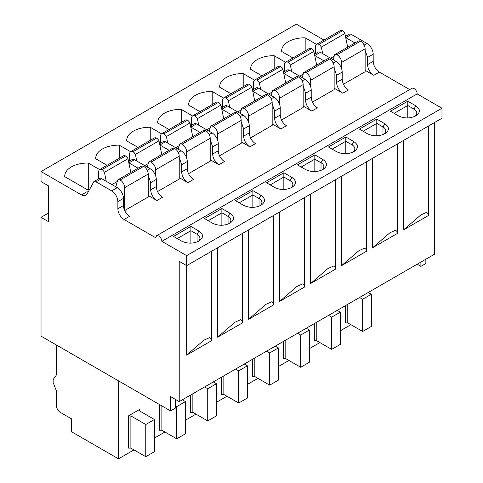 <?xml version="1.0" encoding="UTF-8"?>
<svg xmlns="http://www.w3.org/2000/svg" width="483" height="483" viewBox="0 0 483 483"><rect width="100%" height="100%" fill="white"/><g stroke="black" fill="none" stroke-linecap="round" stroke-linejoin="round"><path stroke-width="0.72" d="M323.918 40.071L296.345 24.15L41.031 171.556L41.031 181.572L48.469 185.864L48.469 221.643L41.031 217.35L41.031 336.132L170.547 410.906L175.504 408.044L175.504 399.459M409.705 89.597L379.378 72.094C375.617 69.498 373.552 65.923 373.184 61.359L373.184 54.205A8.766 5.059 -120 0 0 366.989 43.47L351.364 34.45A4.383 2.53 -120 0 0 349.173 34.233L345.46 36.376M434.531 122.537L434.531 254.203L179.223 401.602L179.223 261.357L186.655 265.65L441.969 118.244L441.969 108.228L417.179 93.913A4.383 2.53 -120 0 0 414.082 88.552A4.383 2.53 -120 0 0 411.89 88.335L156.583 235.734L155.671 237.739L124.071 219.493A8.766 5.059 60 0 1 117.87 208.765L117.87 201.604C117.508 197.052 115.443 193.472 111.676 190.876L96.051 181.856L93.859 181.638L87.079 194.009A8.766 5.059 60 0 1 85.841 195.331A8.766 5.059 60 0 1 81.464 194.897L41.031 171.556M425.855 259.208L425.855 263.507L420.898 266.368L417.179 264.219M48.469 213.057L41.031 217.35M373.184 61.359L367.605 64.577A8.766 5.059 -120 0 0 373.806 75.312L365.13 70.301M187.899 182.646L193.472 179.422C189.71 176.832 187.645 173.252 187.277 168.694L181.699 171.912A8.766 5.059 -120 0 0 187.899 182.646L179.223 177.635M218.884 164.757L224.456 161.533C220.695 158.943 218.63 155.363 218.262 150.805L212.683 154.023A8.766 5.059 -120 0 0 218.884 164.757L210.208 159.746M249.868 146.868L255.441 143.644C251.679 141.054 249.614 137.474 249.246 132.916L243.667 136.134A8.766 5.059 -120 0 0 249.868 146.868L241.192 141.857M280.852 128.979L286.425 125.755C282.664 123.165 280.599 119.585 280.231 115.026L274.652 118.244A8.766 5.059 -120 0 0 280.852 128.979L272.177 123.968M311.837 111.09L317.409 107.872C313.648 105.276 311.583 101.696 311.215 97.137L305.636 100.355A8.766 5.059 -120 0 0 311.837 111.09L303.161 106.079M342.821 93.201L348.394 89.983C344.633 87.387 342.568 83.807 342.199 79.248L336.621 82.466A8.766 5.059 -120 0 0 342.821 93.201L334.145 88.19M343.437 84.253L365.13 71.732L365.13 48.837A6.134 3.544 -120 0 0 360.789 41.321A6.134 3.544 -120 0 0 360.511 41.17A5.259 3.037 -120 0 0 358.223 41.091A5.259 3.037 -120 0 0 358.114 41.158M316.492 44.37L305.171 37.837A22.786 13.156 0 0 0 281.613 50.981A22.786 13.156 0 0 0 281.625 51.433L292.933 57.96M327.13 59.047A5.259 3.037 -120 0 1 327.239 58.98A5.259 3.037 -120 0 1 329.527 59.059A6.134 3.544 -120 0 1 329.804 59.21A6.134 3.544 -120 0 1 334.145 66.726L334.145 89.621L312.453 102.142M285.507 62.259L274.187 55.726A22.786 13.156 0 0 0 250.629 68.87A22.786 13.156 0 0 0 250.641 69.323L261.949 75.849M296.145 76.936A5.259 3.037 -120 0 1 296.254 76.869A5.259 3.037 -120 0 1 298.542 76.948A6.134 3.544 -120 0 1 298.82 77.099A6.134 3.544 -120 0 1 303.161 84.616L303.161 107.51L281.468 120.032M254.523 80.148L243.203 73.615A22.786 13.156 0 0 0 219.644 86.759A22.786 13.156 0 0 0 219.656 87.206L230.965 93.738M265.161 94.825A5.259 3.037 -120 0 1 265.27 94.759A5.259 3.037 -120 0 1 267.558 94.837A6.134 3.544 -120 0 1 267.836 94.988A6.134 3.544 -120 0 1 272.177 102.505L272.177 125.399L250.484 137.921M223.538 98.037L212.218 91.504A22.786 13.156 0 0 0 188.66 104.648A22.786 13.156 0 0 0 188.672 105.095L199.98 111.627M234.177 112.714A5.259 3.037 -120 0 1 234.285 112.648A5.259 3.037 -120 0 1 236.573 112.726A6.134 3.544 -120 0 1 236.851 112.877A6.134 3.544 -120 0 1 241.192 120.394L241.192 143.288L219.499 155.81M192.554 115.926L181.234 109.393A22.786 13.156 0 0 0 157.675 122.537A22.786 13.156 0 0 0 157.687 122.984L168.996 129.516M203.192 130.603A5.259 3.037 -120 0 1 203.301 130.537A5.259 3.037 -120 0 1 205.589 130.615A6.134 3.544 -120 0 1 205.867 130.766A6.134 3.544 -120 0 1 210.208 138.277L210.208 161.177L188.515 173.699M161.57 133.815L150.249 127.277A22.786 13.156 0 0 0 126.691 140.426A22.786 13.156 0 0 0 126.703 140.873L138.011 147.406M172.208 148.492A5.259 3.037 -120 0 1 172.316 148.42A5.259 3.037 -120 0 1 174.605 148.504A6.134 3.544 -120 0 1 174.882 148.655A6.134 3.544 -120 0 1 179.223 156.166L179.223 179.066L157.53 191.588M130.585 151.704L119.265 145.166A22.786 13.156 0 0 0 95.706 158.315A22.786 13.156 0 0 0 95.719 158.762L107.027 165.295M156.915 200.536L162.487 197.312C158.726 194.721 156.661 191.141 156.293 186.577L150.714 189.801A8.766 5.059 -120 0 0 156.915 200.536L148.239 195.524M141.223 166.381A5.259 3.037 -120 0 1 141.332 166.309A5.259 3.037 -120 0 1 143.62 166.394A6.134 3.544 -120 0 1 143.898 166.544A6.134 3.544 -120 0 1 148.239 174.055L148.239 196.955L124.686 210.552L124.686 187.652A6.134 3.544 -120 0 0 120.352 180.141A6.134 3.544 -120 0 0 120.074 179.99A5.259 3.037 -120 0 0 117.786 179.905A5.259 3.037 -120 0 0 117.677 179.972L115.835 186.836M99.601 169.593L88.28 163.055A22.786 13.156 0 0 0 64.722 176.204A22.786 13.156 0 0 0 64.734 176.651L86.729 189.354A22.786 13.156 0 0 0 89.554 189.306M354.969 42.969L345.719 37.632M367.605 64.577L367.605 57.423L365.13 50.268M417.179 93.913L161.871 241.319C161.684 239.043 160.652 237.25 158.774 235.952L156.583 235.734M186.655 355.096L203.947 340.141L209.676 337.581L211.663 339.308L211.445 340.781L186.655 355.096L186.655 255.628L161.871 241.319M186.655 255.628L441.969 108.228M359.443 129.106L376.794 119.09L384.848 123.739C389.606 127.077 389.606 130.416 384.848 133.755C379.07 136.502 373.287 136.502 367.497 133.755L359.443 129.106M328.458 146.995L345.81 136.979L353.864 141.628C358.621 144.966 358.621 148.305 353.864 151.644C348.086 154.391 342.302 154.391 336.512 151.644L328.458 146.995M297.474 164.884L314.825 154.868L322.879 159.517C327.637 162.856 327.637 166.194 322.879 169.533C317.102 172.28 311.318 172.28 305.528 169.533L297.474 164.884M266.489 182.773L283.841 172.751L291.895 177.406C296.653 180.745 296.653 184.083 291.895 187.422C286.117 190.169 280.333 190.169 274.543 187.422L266.489 182.773M235.505 200.662L252.857 190.64L260.911 195.295C265.668 198.634 265.668 201.972 260.911 205.311C255.127 208.058 249.349 208.058 243.559 205.311L235.505 200.662M204.52 218.551L221.872 208.529L229.926 213.184C234.684 216.523 234.684 219.862 229.926 223.2C224.142 225.947 218.364 225.947 212.574 223.2L204.52 218.551M390.427 111.217L407.779 101.201L415.833 105.849C420.59 109.188 420.59 112.527 415.833 115.866C410.055 118.613 404.271 118.613 398.481 115.866L390.427 111.217M173.536 236.441L190.888 226.418L198.942 231.073C203.699 234.412 203.699 237.751 198.942 241.089C193.158 243.837 187.38 243.837 181.59 241.089L173.536 236.441M428.336 215.563L403.546 229.872L420.838 214.923L426.574 212.357L428.554 214.084L428.336 215.563M403.546 140.426L403.546 229.872M372.562 247.761L397.352 233.452L397.569 231.973L395.589 230.246L389.853 232.812L372.562 247.761L372.562 158.315M341.578 265.65L366.368 251.341L366.585 249.862L364.599 248.135L358.869 250.701L341.578 265.65L341.578 176.204M310.593 283.539L335.383 269.23L335.6 267.751L333.614 266.024L327.885 268.584L310.593 283.539L310.593 194.094M279.609 301.428L304.399 287.113L304.616 285.64L302.63 283.913L296.9 286.473L279.609 301.428L279.609 211.983M248.624 319.317L273.414 305.002L273.632 303.529L271.645 301.803L265.916 304.362L248.624 319.317L248.624 229.872M217.64 337.206L242.43 322.892L242.647 321.418L240.661 319.692L234.931 322.252L217.64 337.206L217.64 247.761M170.547 410.906L170.547 396.597L179.223 401.602M420.898 262.07L420.898 266.368M81.464 194.897L87.037 191.679A8.766 5.059 -120 0 0 88.051 192.162M124.071 219.493L129.643 216.275A8.766 5.059 -120 0 1 123.449 205.541L123.449 198.386A8.766 5.059 -120 0 0 117.254 187.652L101.629 178.632A4.383 2.53 -120 0 0 99.438 178.414L93.859 181.638M187.277 168.694L187.277 161.533A8.766 5.059 -120 0 0 181.083 150.805L165.458 141.785A4.383 2.53 -120 0 0 163.266 141.567L159.553 143.711M181.699 171.912L181.699 164.757L179.223 157.597M169.062 150.304L159.813 144.96M218.262 150.805L218.262 143.644A8.766 5.059 -120 0 0 212.067 132.916L196.442 123.896A4.383 2.53 -120 0 0 194.251 123.678L190.537 125.822M212.683 154.023L212.683 146.868L210.208 139.714M200.047 132.414L190.797 127.071M249.246 132.916L249.246 125.755A8.766 5.059 -120 0 0 243.052 115.026L227.427 106.006A4.383 2.53 -120 0 0 225.235 105.789L221.522 107.932M243.667 136.134L243.667 128.979L241.192 121.825M231.031 114.525L221.782 109.182M280.231 115.026L280.231 107.872A8.766 5.059 -120 0 0 274.036 97.137L258.411 88.117A4.383 2.53 -120 0 0 256.219 87.9L252.506 90.043M274.652 118.244L274.652 111.09L272.177 103.936M262.015 96.636L252.766 91.299M311.215 97.137L311.215 89.983A8.766 5.059 -120 0 0 305.021 79.248L289.395 70.228A4.383 2.53 -120 0 0 287.204 70.011L283.491 72.154M305.636 100.355L305.636 93.201L303.161 86.046M293 78.747L283.75 73.41M342.199 79.248L342.199 72.094A8.766 5.059 -120 0 0 336.005 61.359L320.38 52.339A4.383 2.53 -120 0 0 318.188 52.122L314.475 54.265M336.621 82.466L336.621 75.312L334.145 68.157M323.984 60.858L314.735 55.521M365.13 48.837L341.578 62.434L341.578 68.616M341.578 62.434A6.134 3.544 -120 0 0 337.243 54.917A6.134 3.544 -120 0 0 336.965 54.766A5.259 3.037 -120 0 0 334.677 54.688A5.259 3.037 -120 0 0 334.568 54.754L333.228 59.753M322.668 53.661L321.328 47.111A5.259 3.037 -120 0 0 318.931 44.358A5.259 3.037 -120 0 0 316.643 44.273A5.259 3.037 -120 0 0 315.556 46.682L315.556 53.643M347.669 47.183L344.874 33.514A5.259 3.037 -120 0 0 342.477 30.761A5.259 3.037 -120 0 0 340.189 30.677L316.643 44.273M305.171 50.896L305.171 37.837M334.145 66.726L310.593 80.323L310.593 86.505M310.593 80.323A6.134 3.544 -120 0 0 306.258 72.806A6.134 3.544 -120 0 0 305.981 72.655A5.259 3.037 -120 0 0 303.692 72.577A5.259 3.037 -120 0 0 303.584 72.643L302.243 77.642M291.684 71.55L290.343 65A5.259 3.037 -120 0 0 287.946 62.247A5.259 3.037 -120 0 0 285.658 62.162A5.259 3.037 -120 0 0 284.565 64.571L284.565 71.532M316.685 65.072L313.89 51.403A5.259 3.037 -120 0 0 311.493 48.65A5.259 3.037 -120 0 0 309.205 48.566L285.658 62.162M274.187 68.785L274.187 55.726M303.161 84.616L279.609 98.212L279.609 104.394M279.609 98.212A6.134 3.544 -120 0 0 275.274 90.695A6.134 3.544 -120 0 0 274.996 90.544A5.259 3.037 -120 0 0 272.708 90.466A5.259 3.037 -120 0 0 272.599 90.532L271.259 95.531M260.699 89.433L259.359 82.889A5.259 3.037 -120 0 0 256.962 80.136A5.259 3.037 -120 0 0 254.674 80.051A5.259 3.037 -120 0 0 253.581 82.46L253.581 89.421M285.701 82.961L282.905 69.292A5.259 3.037 -120 0 0 280.508 66.539A5.259 3.037 -120 0 0 278.22 66.455L254.674 80.051M243.203 86.674L243.203 73.615M272.177 102.505L248.624 116.095L248.624 122.284M248.624 116.095A6.134 3.544 -120 0 0 244.289 108.584A6.134 3.544 -120 0 0 244.012 108.433A5.259 3.037 -120 0 0 241.723 108.355A5.259 3.037 -120 0 0 241.615 108.421L240.274 113.42M229.715 107.323L228.374 100.778A5.259 3.037 -120 0 0 225.978 98.025A5.259 3.037 -120 0 0 223.689 97.94A5.259 3.037 -120 0 0 222.597 100.349L222.597 107.311M254.716 100.85L251.921 87.181A5.259 3.037 -120 0 0 249.524 84.428A5.259 3.037 -120 0 0 247.236 84.344L223.689 97.94M212.218 104.563L212.218 91.504M241.192 120.394L217.64 133.984L217.64 140.173M217.64 133.984A6.134 3.544 -120 0 0 213.305 126.474A6.134 3.544 -120 0 0 213.027 126.323A5.259 3.037 -120 0 0 210.739 126.238A5.259 3.037 -120 0 0 210.63 126.311L209.29 131.31M198.73 125.212L197.39 118.661A5.259 3.037 -120 0 0 194.993 115.914A5.259 3.037 -120 0 0 192.705 115.829A5.259 3.037 -120 0 0 191.612 118.238L191.612 125.2M223.732 118.74L220.936 105.071A5.259 3.037 -120 0 0 218.539 102.318A5.259 3.037 -120 0 0 216.251 102.233L192.705 115.829M181.234 122.453L181.234 109.393M210.208 138.277L186.655 151.873L186.655 158.056M186.655 151.873A6.134 3.544 -120 0 0 182.32 144.363A6.134 3.544 -120 0 0 182.043 144.212A5.259 3.037 -120 0 0 179.754 144.127A5.259 3.037 -120 0 0 179.646 144.2L178.305 149.199M167.746 143.101L166.406 136.55A5.259 3.037 -120 0 0 164.009 133.803A5.259 3.037 -120 0 0 161.72 133.719A5.259 3.037 -120 0 0 160.628 136.128L160.628 143.089M192.747 136.629L189.952 122.96A5.259 3.037 -120 0 0 187.555 120.207A5.259 3.037 -120 0 0 185.267 120.122L161.72 133.719M150.249 140.342L150.249 127.277M179.223 156.166L155.671 169.762L155.671 175.945M155.671 169.762A6.134 3.544 -120 0 0 151.336 162.252A6.134 3.544 -120 0 0 151.058 162.101A5.259 3.037 -120 0 0 148.77 162.016A5.259 3.037 -120 0 0 148.661 162.089L147.321 167.088M136.761 160.99L135.421 154.439A5.259 3.037 -120 0 0 133.024 151.686A5.259 3.037 -120 0 0 130.736 151.608A5.259 3.037 -120 0 0 129.643 154.017L129.643 160.978M161.763 154.518L158.967 140.843A5.259 3.037 -120 0 0 156.57 138.096A5.259 3.037 -120 0 0 154.282 138.011L130.736 151.608M119.265 158.231L119.265 145.166M156.293 186.577L156.293 179.422A8.766 5.059 -120 0 0 150.098 168.688L134.473 159.674A4.383 2.53 -120 0 0 132.282 159.456L128.569 161.6M150.714 189.801L150.714 182.646L148.239 175.486M138.078 168.193L128.828 162.849M106.272 181.312L104.437 172.328A5.259 3.037 -120 0 0 102.04 169.575A5.259 3.037 -120 0 0 99.752 169.497A5.259 3.037 -120 0 0 98.659 171.906L98.659 178.867M130.778 172.401L127.983 158.732A5.259 3.037 -120 0 0 125.586 155.985A5.259 3.037 -120 0 0 123.298 155.9L99.752 169.497M88.28 189.354L88.28 163.055M363.162 131.249L376.794 123.382L376.794 119.09M376.794 135.82L376.794 123.382L382.989 126.957L382.989 134.636M383.81 134.292A9.642 5.567 0 0 0 385.814 130.893A9.642 5.567 0 0 0 382.989 126.957L384.848 123.739M332.177 149.138L345.81 141.271L345.81 136.979M345.81 153.709L345.81 141.271L352.004 144.846L352.004 152.525M352.825 152.181A9.642 5.567 0 0 0 354.83 148.782A9.642 5.567 0 0 0 352.004 144.846L353.864 141.628M301.193 167.027L314.825 159.161L314.825 154.868M314.825 171.598L314.825 159.161L321.02 162.735L321.02 170.414M321.841 170.07A9.642 5.567 0 0 0 323.845 166.671A9.642 5.567 0 0 0 321.02 162.735L322.879 159.517M270.208 184.917L283.841 177.05L283.841 172.751M283.841 189.487L283.841 177.05L290.035 180.624L290.035 188.304M290.857 187.959A9.642 5.567 0 0 0 292.861 184.56A9.642 5.567 0 0 0 290.035 180.624L291.895 177.406M239.224 202.806L252.857 194.939L252.857 190.64M252.857 207.376L252.857 194.939L259.051 198.513L259.051 206.193M259.872 205.849A9.642 5.567 0 0 0 261.877 202.449A9.642 5.567 0 0 0 259.051 198.513L260.911 195.295M208.239 220.695L221.872 212.822L221.872 208.529M221.872 225.265L221.872 212.822L228.067 216.402L228.067 224.082M228.888 223.738A9.642 5.567 0 0 0 230.892 220.339A9.642 5.567 0 0 0 228.067 216.402L229.926 213.184M394.146 113.366L407.779 105.493L407.779 101.201M407.779 117.93L407.779 105.493L413.973 109.067L413.973 116.747M414.794 116.403A9.642 5.567 0 0 0 416.799 113.004A9.642 5.567 0 0 0 413.973 109.067L415.833 105.849M177.255 238.584L190.888 230.711L190.888 226.418M190.888 243.154L190.888 230.711L197.082 234.291L197.082 241.971M197.903 241.627A9.642 5.567 0 0 0 199.908 238.228A9.642 5.567 0 0 0 197.082 234.291L198.942 231.073M133.984 449.908L118.492 458.85L118.492 380.852M350.875 324.685L340.34 330.764M319.891 342.574L309.355 348.654M288.906 360.463L278.371 366.543M257.922 378.352L247.387 384.432M226.938 396.241L216.402 402.321M195.953 414.13L185.418 420.21M164.969 432.019L154.433 438.099M145.757 456.701L145.757 424.503L154.433 419.492L154.433 451.696L145.757 456.701L130.887 448.115L128.406 448.115L128.406 415.917L139.563 409.475L139.05 410.194L139.563 410.906L139.563 409.475M118.492 458.85L71.393 431.657L71.393 418.779L60.242 412.337A5.259 3.037 60 0 1 56.523 405.901L56.523 391.206L53.136 382.476L53.136 379.614L56.523 374.796L56.523 345.079M360.511 41.17L336.965 54.766M344.874 33.514L321.328 47.111M342.477 30.761L318.931 44.358M329.527 59.059L305.981 72.655M313.89 51.403L290.343 65M311.493 48.65L287.946 62.247M298.542 76.948L274.996 90.544M282.905 69.292L259.359 82.889M280.508 66.539L256.962 80.136M267.558 94.837L244.012 108.433M251.921 87.181L228.374 100.778M249.524 84.428L225.978 98.025M236.573 112.726L213.027 126.323M220.936 105.071L197.39 118.661M218.539 102.318L194.993 115.914M205.589 130.615L182.043 144.212M189.952 122.96L166.406 136.55M187.555 120.207L164.009 133.803M174.605 148.504L151.058 162.101M158.967 140.843L135.421 154.439M156.57 138.096L133.024 151.686M143.62 166.394L120.074 179.99M127.983 158.732L104.437 172.328M125.586 155.985L102.04 169.575M314.312 323.61L314.312 340.787L316.794 340.787L331.664 349.372L340.34 344.361L340.34 312.163L331.664 317.168L328.567 315.381M340.34 312.163L337.243 310.37M283.328 341.499L283.328 358.676L285.809 358.676L300.68 367.261L309.355 362.25L309.355 330.052L300.68 335.057L297.582 333.27M309.355 330.052L306.258 328.259M252.343 359.388L252.343 376.559L254.825 376.559L269.695 385.15L278.371 380.139L278.371 347.941L269.695 352.946L266.598 351.159M278.371 347.941L275.274 346.148M221.359 377.277L221.359 394.448L223.84 394.448L238.711 403.039L247.387 398.028L247.387 365.83L238.711 370.835L235.613 369.048M247.387 365.83L244.289 364.037M190.374 395.166L190.374 412.337L192.856 412.337L207.726 420.928L216.402 415.917L216.402 383.719L207.726 388.724L204.629 386.937M216.402 383.719L213.305 381.926M159.39 404.464L159.39 430.226L161.871 430.226L176.742 438.812L185.418 433.806L185.418 401.608L176.742 406.614L175.504 405.901M185.418 401.608L182.32 399.815M128.406 415.917L130.887 415.917L145.757 424.503M154.433 419.492L139.563 410.906M345.297 305.721L345.297 322.898L347.778 322.898L362.648 331.483L371.324 326.472L371.324 294.274L362.648 299.279L359.551 297.492M371.324 294.274L368.227 292.487M331.664 349.372L331.664 317.168M300.68 367.261L300.68 335.057M269.695 385.15L269.695 352.946M238.711 403.039L238.711 370.835M207.726 420.928L207.726 388.724M176.742 438.812L176.742 406.614M362.648 331.483L362.648 299.279M379.378 72.094L373.806 75.312M351.364 34.45L345.786 37.668M366.989 43.47L364.152 45.106M373.184 54.205L367.605 57.423M123.449 205.541L117.87 208.765M148.239 174.055L124.686 187.652M123.449 198.386L117.87 201.604M117.254 187.652L111.676 190.876M101.629 178.632L96.051 181.856M165.458 141.785L159.879 145.003M181.083 150.805L178.245 152.441M187.277 161.533L181.699 164.757M196.442 123.896L190.863 127.114M212.067 132.916L209.23 134.552M218.262 143.644L212.683 146.868M227.427 106.006L221.848 109.224M243.052 115.026L240.214 116.663M249.246 125.755L243.667 128.979M258.411 88.117L252.832 91.335M274.036 97.137L271.198 98.773M280.231 107.872L274.652 111.09M289.395 70.228L283.817 73.446M305.021 79.248L302.183 80.884M311.215 89.983L305.636 93.201M320.38 52.339L314.801 55.557M336.005 61.359L333.167 62.995M342.199 72.094L336.621 75.312M334.17 56.227L330.644 58.262M303.185 74.116L299.659 76.151M272.201 92.005L268.675 94.04M241.216 109.895L237.69 111.929M210.232 127.784L206.706 129.818M179.247 145.673L175.721 147.707M148.263 163.562L144.737 165.597M134.473 159.674L128.895 162.892M150.098 168.688L147.261 170.33M156.293 179.422L150.714 182.646M117.278 181.451L111.893 184.56M316.794 340.787L316.794 322.179M285.809 358.676L285.809 340.068M254.825 376.559L254.825 357.957M223.84 394.448L223.84 375.846M192.856 412.337L192.856 393.736M161.871 430.226L161.871 405.901M130.887 448.115L130.887 415.917M347.778 322.898L347.778 304.29M242.647 233.319L242.647 321.418M273.632 215.43L273.632 303.529M304.616 197.541L304.616 285.64M335.6 179.658L335.6 267.751M366.585 161.769L366.585 249.862M397.569 143.88L397.569 231.973M428.554 125.991L428.554 214.084M211.663 251.208L211.663 339.308M358.223 41.091L334.677 54.688M327.239 58.98L303.692 72.577M296.254 76.869L272.708 90.466M265.27 94.759L241.723 108.355M234.285 112.648L210.739 126.238M203.301 130.537L179.754 144.127M172.316 148.42L148.77 162.016M141.332 166.309L117.786 179.905"/></g></svg>
